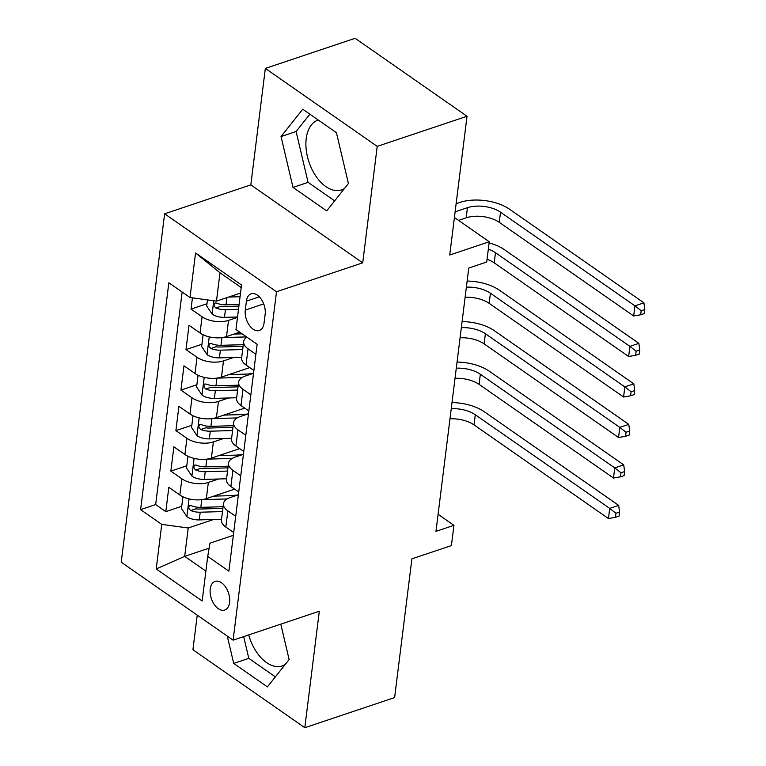 <?xml version="1.0" encoding="UTF-8"?>
<svg xmlns="http://www.w3.org/2000/svg" width="766" height="766" viewBox="0 0 766 766"><rect width="100%" height="100%" fill="white"/><g stroke="black" fill="none" stroke-linecap="round" stroke-linejoin="round"><path stroke-width="1.15" d="M229.589 602.469A15.109 9.02 -108.5 0 0 225.549 586.947A15.109 9.02 -108.5 0 0 215.102 581.394A15.109 9.02 -108.5 0 0 210.229 588.987A15.109 9.02 -108.5 0 0 214.269 604.498A15.109 9.02 -108.5 0 0 224.716 610.052A15.109 9.02 -108.5 0 0 229.589 602.469M344.461 188.503A36.835 21.994 71.5 0 1 341.512 189.92A36.835 21.994 71.5 0 1 316.061 176.391A36.835 21.994 71.5 0 1 306.218 138.56A36.835 21.994 71.5 0 1 318.091 120.071A36.835 21.994 71.5 0 1 318.235 120.023M197.235 615.146L192.927 649.74L304.811 727.7L394.614 697.587L411.897 558.835L451.404 545.583L453.932 525.332L438.095 514.292M164.623 213.791L121.219 562.187L233.113 640.146L276.507 291.75L164.623 213.791L250.827 184.884L362.711 262.843L377.217 146.373L265.333 68.413L250.827 184.884M265.333 68.413L355.137 38.3L467.021 116.26L449.738 255.001L489.254 241.759L454.41 217.477M377.217 146.373L467.021 116.26M192.429 297.859L191.031 309.081L206.964 303.738M239.72 332.157L226.516 336.59A18.891 9.498 -172.9 0 1 200.05 332.98L189.011 325.291L185.985 349.593L201.918 344.25M249.754 367.613L221.47 377.092A18.891 9.498 7.1 0 1 195.004 373.492L183.964 365.794L180.939 390.105L196.872 384.762M244.708 408.125L216.424 417.604A18.891 9.498 7.1 0 1 189.958 413.994L178.918 406.306L175.893 430.616L191.826 425.274M239.662 448.627L211.378 458.116A18.891 9.498 7.1 0 1 184.912 454.506L173.872 446.817L170.847 471.128L186.78 465.785M235.717 516.322L227.847 510.845A18.891 9.498 -172.9 0 1 223.471 503.683A18.891 9.498 -172.9 0 1 230.126 497.594L238.389 494.817M240.763 475.81L232.893 470.334A18.891 9.498 -172.9 0 1 228.517 463.181A18.891 9.498 -172.9 0 1 235.172 457.082L243.435 454.315M245.809 435.299L237.939 429.822A18.891 9.498 -172.9 0 1 233.563 422.669A18.891 9.498 -172.9 0 1 240.218 416.57L248.481 413.803A29.989 15.071 7.1 0 1 240.629 414.626L223.892 415.105M250.855 394.787L242.985 389.31A18.891 9.498 -172.9 0 1 238.609 382.157A18.891 9.498 -172.9 0 1 245.264 376.058L253.527 373.291A29.989 15.071 7.1 0 1 245.675 374.114L228.938 374.593M489.254 241.759L486.726 262.01L468.763 268.033L435.969 531.355L453.932 525.332M246.413 301.162L245.302 310.077A14.64 8.742 -108.5 0 0 249.218 325.11A14.64 8.742 -108.5 0 0 259.329 330.481A14.64 8.742 -108.5 0 0 264.05 323.137L265.16 314.223A14.64 8.742 -108.5 0 0 261.244 299.19A14.64 8.742 -108.5 0 0 251.133 293.809A14.64 8.742 -108.5 0 0 246.413 301.162L259.329 296.835M233.343 535.329L209.989 543.161L207.72 556.413L228.881 571.158L257.137 344.298L235.976 329.552L241.52 284.99L195.56 252.962L190.006 297.524L168.846 282.778L140.59 509.639L161.75 524.384L188.216 527.994L184.683 556.355L205.882 571.12M207.72 556.413L202.167 600.975L156.207 568.947L161.75 524.384M218.578 478.999L208.352 482.427A18.891 9.498 -172.9 0 1 181.887 478.817L170.847 471.128M234.616 489.139L206.332 498.628L208.352 482.427M223.624 438.487L213.398 441.915A18.891 9.498 -172.9 0 1 186.933 438.305L175.893 430.616M228.67 397.975L218.444 401.403A18.891 9.498 -172.9 0 1 191.979 397.793L180.939 390.105M233.716 357.463L223.49 360.891A18.891 9.498 -172.9 0 1 197.025 357.282L185.985 349.593M237.489 317.383L228.536 320.38A18.891 9.498 -172.9 0 1 202.071 316.77L191.031 309.081M182.145 292.047L155.67 504.574L165.801 511.64L181.734 506.297M206.332 498.628A18.891 9.498 7.1 0 1 179.866 495.018L168.826 487.329L165.801 511.64M253.881 370.485L246.01 364.999A18.891 9.498 -172.9 0 1 241.635 357.846L243.655 341.646A18.891 9.498 -172.9 0 1 246.891 337.155M255.901 354.275L248.031 348.798A18.891 9.498 -172.9 0 1 243.655 341.646M238.609 382.157L236.589 398.358A18.891 9.498 7.1 0 0 240.964 405.511L248.835 410.997M233.563 422.669L231.543 438.87A18.891 9.498 7.1 0 0 235.918 446.023L243.789 451.5M228.517 463.181L226.497 479.382A18.891 9.498 7.1 0 0 230.872 486.534L238.743 492.011M223.471 503.683L221.451 519.894A18.891 9.498 7.1 0 0 225.826 527.046L233.697 532.523M241.204 287.547L220.005 272.782L216.472 301.134L190.006 297.524M240.514 293.072L216.472 301.134M362.711 262.843L276.507 291.75M304.811 727.7L319.317 611.23L233.113 640.146M209.137 548.15L184.683 556.355L156.207 568.947M213.532 519.511L188.216 527.994M155.67 504.574L140.59 509.639M220.005 272.782L195.56 252.962M281.026 136.578L293.005 187.411L326.699 210.889L348.415 183.534L336.437 132.7L302.742 109.222L281.026 136.578L296.107 131.522L308.085 182.356L334.656 200.864M227.272 636.077L233.707 663.413L267.411 686.891L289.127 659.536L280.787 624.156M248.72 634.909A36.835 21.994 -108.5 0 0 282.223 665.922A36.835 21.994 -108.5 0 0 285.172 664.505M309.866 114.191L296.107 131.522M308.085 182.356L293.005 187.411M243.674 636.603L248.797 658.348L275.367 676.866M248.797 658.348L233.707 663.413M207.442 299.899L206.686 305.969L212.23 314.232A12.515 6.291 7.1 0 0 224.476 317.363L237.537 316.99M228.632 297.055L240.064 296.729M239.03 293.57L240.457 293.531M458.566 220.378L466.188 217.822A23.612 11.873 -172.9 0 1 499.26 222.332L633.673 315.985L634.937 305.854L643.919 302.838L509.505 209.195A35.418 17.8 7.1 0 0 459.887 202.425L456.134 203.679M239.107 304.428L226.047 304.801A12.515 6.291 -172.9 0 1 216.5 303.106L214.987 302.953L213.944 304.676L214.346 306.457L215.897 307.97A12.515 6.291 7.1 0 0 225.434 309.665L238.494 309.292M238.896 306.084L224.026 306.515A6.377 3.208 -172.9 0 1 221.068 306.237L215.897 307.97M455.119 211.828L467.442 207.691A23.612 11.873 -172.9 0 1 500.524 212.201L634.937 305.854L641.18 310.728L640.682 314.778L644.273 313.572L644.78 309.521L641.18 310.728M644.78 309.521L643.919 302.838M633.673 315.985L640.682 314.778M203.105 334.732L201.64 346.481L207.184 354.744A12.515 6.291 7.1 0 0 219.43 357.866L241.711 357.234M221.862 337.615A12.515 6.291 7.1 0 0 221.958 337.615L246.547 336.916M233.984 334.081L242.142 333.852M243.282 344.681L221.001 345.313A12.515 6.291 -172.9 0 1 211.454 343.618L209.941 343.465L208.898 345.188L209.3 346.969L210.851 348.482A12.515 6.291 7.1 0 0 220.388 350.177L242.669 349.535M243.071 346.337L218.98 347.027A6.377 3.208 -172.9 0 1 216.022 346.749L210.851 348.482M488.335 249.142A23.612 11.873 -172.9 0 1 495.478 252.713L629.891 346.366L638.873 343.35L504.459 249.697A35.418 17.8 7.1 0 0 489.11 242.899M487.071 259.272A23.612 11.873 -172.9 0 1 494.214 262.843L628.627 356.496L629.891 346.366L636.134 351.24L635.636 355.29L639.227 354.084L639.734 350.033L636.134 351.24M639.734 350.033L638.873 343.35M628.627 356.496L635.636 355.29M198.059 375.244L196.594 386.993L202.138 395.256A12.515 6.291 7.1 0 0 214.384 398.377L236.665 397.745M216.816 378.126A12.515 6.291 7.1 0 0 216.912 378.126L242.267 377.399M238.236 385.183L215.955 385.825A12.515 6.291 -172.9 0 1 206.408 384.13L204.886 383.977L203.861 385.7L204.254 387.481L205.805 388.994A12.515 6.291 7.1 0 0 215.342 390.679L237.623 390.047M238.025 386.849L213.934 387.529A6.377 3.208 -172.9 0 1 210.976 387.261L205.805 388.994M466.389 287.154A23.612 11.873 -172.9 0 1 490.432 293.225L624.845 386.878L633.827 383.862L499.413 290.209A35.418 17.8 7.1 0 0 467.145 281.055M465.125 297.285A23.612 11.873 -172.9 0 1 489.168 303.355L623.581 397.008L624.845 386.878L631.088 391.752L630.59 395.802L634.181 394.595L634.688 390.545L631.088 391.752M634.688 390.545L633.827 383.862M623.581 397.008L630.59 395.802M193.013 415.756L191.548 427.505L197.092 435.768A12.515 6.291 7.1 0 0 209.338 438.889L231.619 438.257M211.77 418.638A12.515 6.291 7.1 0 0 211.866 418.638L237.221 417.91M233.19 425.695L210.909 426.336A12.515 6.291 -172.9 0 1 201.362 424.642L199.84 424.488L198.815 426.212L199.208 427.993L200.759 429.496A12.515 6.291 7.1 0 0 210.296 431.191L232.577 430.559M232.979 427.361L208.888 428.041A6.377 3.208 -172.9 0 1 205.93 427.763L200.759 429.496M461.343 327.666A23.612 11.873 -172.9 0 1 485.385 333.737L619.799 427.39L628.781 424.374L494.367 330.72A35.418 17.8 7.1 0 0 462.099 321.567M460.079 337.787A23.612 11.873 -172.9 0 1 484.122 343.857L618.535 437.51L619.799 427.39L626.042 432.263L625.544 436.314L629.135 435.107L629.642 431.057L626.042 432.263M629.642 431.057L628.781 424.374M618.535 437.51L625.544 436.314M187.967 456.268L186.502 468.016L192.046 476.28A12.515 6.291 7.1 0 0 204.292 479.401L226.573 478.769M206.724 459.15A12.515 6.291 7.1 0 0 206.82 459.15L232.175 458.422M218.846 455.617L235.583 455.138A29.989 15.071 7.1 0 0 243.444 454.286M228.144 466.207L205.863 466.839A12.515 6.291 -172.9 0 1 196.316 465.154L194.794 465L193.769 466.714L194.162 468.505L195.713 470.008A12.515 6.291 7.1 0 0 205.25 471.703L227.531 471.071M227.933 467.873L203.842 468.553A6.377 3.208 -172.9 0 1 200.884 468.275L195.713 470.008M456.297 368.178A23.612 11.873 -172.9 0 1 480.339 374.248L614.753 467.902L623.735 464.885L489.321 371.232A35.418 17.8 7.1 0 0 457.053 362.069M455.033 378.299A23.612 11.873 -172.9 0 1 479.076 384.369L613.489 478.022L614.753 467.902L620.996 472.775L620.498 476.825L624.089 475.619L624.596 471.569L620.996 472.775M624.596 471.569L623.735 464.885M613.489 478.022L620.498 476.825M182.921 496.77L181.456 508.519L187 516.791A12.515 6.291 7.1 0 0 199.246 519.913L221.527 519.281M201.678 499.662A12.515 6.291 7.1 0 0 201.774 499.662L227.129 498.934M213.8 496.129L230.537 495.65A29.989 15.071 7.1 0 0 238.398 494.798M223.097 506.719L200.816 507.351A12.515 6.291 -172.9 0 1 191.27 505.665L189.748 505.512L188.723 507.226L189.116 509.007L190.667 510.52A12.515 6.291 7.1 0 0 200.213 512.215L222.485 511.583M222.887 508.375L198.796 509.064A6.377 3.208 -172.9 0 1 195.837 508.787L190.667 510.52M451.251 408.68A23.612 11.873 -172.9 0 1 475.293 414.76L609.707 508.404L618.689 505.397L484.275 411.744A35.418 17.8 7.1 0 0 452.007 402.581M449.987 418.81A23.612 11.873 -172.9 0 1 474.03 424.881L608.443 518.534L609.707 508.404L615.95 513.277L615.452 517.337L619.043 516.131L619.55 512.081L615.95 513.277M619.55 512.081L618.689 505.397M608.443 518.534L615.452 517.337M211.378 458.116L213.398 441.915M216.424 417.604L218.444 401.403M221.47 377.092L223.49 360.891M226.516 336.59L228.536 320.38M200.05 332.98L202.071 316.77M179.866 495.018L181.887 478.817M184.912 454.506L186.933 438.305M189.958 413.994L191.979 397.793M195.004 373.492L197.025 357.282M246.01 364.999L248.031 348.798M240.964 405.511L242.985 389.31M235.918 446.023L237.939 429.822M230.872 486.534L232.893 470.334M225.826 527.046L227.847 510.845M263.705 303.901L245.302 310.077M213.743 300.76L212.086 314.031M225.434 309.665L224.476 317.363M226.937 297.629L226.047 304.801M467.442 207.691L466.188 217.822M500.524 212.201L499.26 222.332M209.242 336.858L207.04 354.543M220.388 350.177L219.43 357.866M221.958 337.615L221.001 345.313M495.478 252.713L494.214 262.843M204.196 377.37L201.994 395.045M215.342 390.679L214.384 398.377M216.912 378.126L215.955 385.825M490.432 293.225L489.168 303.355M199.15 417.882L196.948 435.557M210.296 431.191L209.338 438.889M211.866 418.638L210.909 426.336M485.385 333.737L484.122 343.857M194.104 458.394L191.902 476.069M205.25 471.703L204.292 479.401M206.82 459.15L205.863 466.839M480.339 374.248L479.076 384.369M189.058 498.905L186.856 516.581M200.213 512.215L199.246 519.913M201.774 499.662L200.816 507.351M475.293 414.76L474.03 424.881"/></g></svg>
